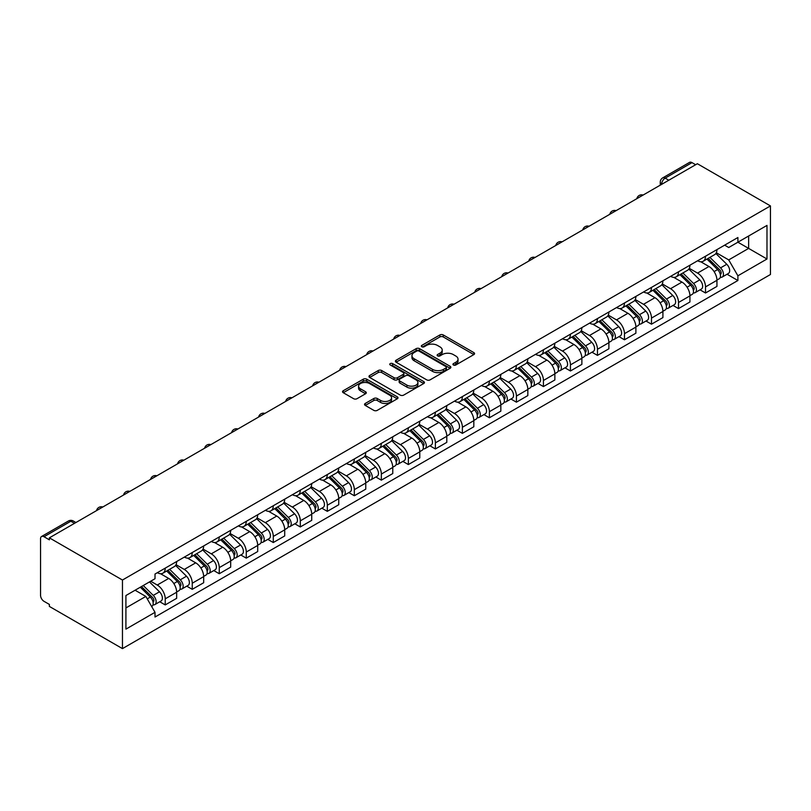 <?xml version="1.0" encoding="UTF-8"?>
<svg xmlns="http://www.w3.org/2000/svg" width="811" height="811" viewBox="0 0 811 811"><rect width="100%" height="100%" fill="white"/><g stroke="black" fill="none" stroke-linecap="round" stroke-linejoin="round"><path stroke-width="1.22" d="M453.43 365.011A1.683 0.973 0 0 0 455.812 365.011L473.867 354.579A2.403 1.389 0 0 0 474.577 353.596A2.403 1.389 0 0 0 473.867 352.623L443.272 334.953A2.403 1.389 0 0 0 439.876 334.953L421.811 345.385A1.683 0.973 0 0 0 421.325 346.074A1.683 0.973 0 0 0 421.811 346.753A1.683 0.973 0 0 0 424.194 346.753L426.535 345.405A7.694 4.44 0 0 1 437.413 345.405L439.957 346.875A7.694 4.44 0 0 1 442.208 350.017A7.694 4.44 0 0 1 439.957 353.16L437.626 354.508A1.683 0.973 0 0 0 437.129 355.198A1.683 0.973 0 0 0 437.626 355.887A1.683 0.973 0 0 0 439.998 355.887L442.34 354.529A7.694 4.44 0 0 1 453.217 354.529L455.762 356.009A7.694 4.44 0 0 1 458.022 359.141A7.694 4.44 0 0 1 455.762 362.284L453.43 363.632A1.683 0.973 0 0 0 452.933 364.321A1.683 0.973 0 0 0 453.43 365.011L453.43 363.632M365.254 403.452A2.403 1.389 0 0 0 364.555 404.436A2.403 1.389 0 0 0 365.254 405.419L373.841 410.376A2.403 1.389 0 0 0 377.237 410.376L397.299 398.789A2.403 1.389 0 0 0 397.998 397.806A2.403 1.389 0 0 0 397.299 396.832L366.704 379.163A2.403 1.389 0 0 0 363.298 379.163L343.246 390.74A2.403 1.389 0 0 0 342.536 391.723A2.403 1.389 0 0 0 343.246 392.706L353.616 398.698A2.403 1.389 0 0 0 357.012 398.698L365.599 393.74A2.403 1.389 0 0 0 366.298 392.757A2.403 1.389 0 0 0 365.599 391.774L360.449 388.804A6.427 3.71 0 0 1 358.574 386.178A6.427 3.71 0 0 1 362.537 382.751A6.427 3.71 0 0 1 369.542 383.552L389.685 395.19A6.427 3.71 0 0 1 391.571 397.806A6.427 3.71 0 0 1 387.607 401.242A6.427 3.71 0 0 1 380.592 400.431L377.237 398.495A2.403 1.389 0 0 0 373.841 398.495L365.254 403.452L365.254 405.419M122.461 580.027L49.38 537.845L697.369 163.731L770.45 205.913L122.461 580.027L122.461 648.618L770.45 274.503L770.45 205.913M426.698 379.852A2.403 1.389 0 0 0 430.104 379.852L450.156 368.275A2.403 1.389 0 0 0 450.865 367.292A2.403 1.389 0 0 0 450.156 366.308L419.561 348.649A2.403 1.389 0 0 0 416.165 348.649L396.103 360.226A2.403 1.389 0 0 0 395.403 361.209A2.403 1.389 0 0 0 396.103 362.193L426.698 379.852M390.912 365.376A1.683 0.973 0 0 1 392.625 365.609L392.625 363.612L423.727 381.565A2.403 1.389 0 0 1 424.427 382.549A2.403 1.389 0 0 1 423.727 383.532L403.665 395.109A2.403 1.389 0 0 1 400.269 395.109L369.674 377.45L369.674 375.483A2.403 1.389 0 0 0 368.975 376.466A2.403 1.389 0 0 0 369.674 377.45M369.674 375.483L378.261 370.526A2.403 1.389 0 0 1 381.657 370.526L394.065 377.693A2.403 1.389 0 0 0 397.461 377.693L403.158 374.408A2.403 1.389 0 0 0 403.868 373.425A2.403 1.389 0 0 0 403.158 372.442L390.243 364.98A1.683 0.973 0 0 1 389.746 364.301A1.683 0.973 0 0 1 390.79 363.399A1.683 0.973 0 0 1 392.625 363.612M49.38 537.845L49.38 539.842L44.017 536.74A4.896 2.828 -120 0 0 41.564 536.497A4.896 2.828 -120 0 0 40.55 538.737L40.55 595.325A4.896 2.828 -120 0 0 44.017 601.326L49.38 604.428L49.38 606.425L122.461 648.618M668.801 180.224L665.162 178.126A4.896 2.828 60 0 0 662.719 177.883L689.553 162.382A4.896 2.828 60 0 1 692.006 162.626L665.162 178.126A4.896 2.828 120 0 0 661.705 184.117L661.705 184.32M695.645 164.724L692.006 162.626M705.509 256.205A11.263 6.508 60 0 1 703.178 261.264L714.613 254.664A11.263 6.508 -120 0 0 716.944 249.606M689.289 268.34L697.551 273.104A11.263 6.508 60 0 1 705.509 286.901L716.944 280.302A11.263 6.508 -120 0 0 708.976 266.505L700.795 261.781M716.944 280.302L716.944 286.395L705.509 292.994L700.035 289.831M703.178 261.264A11.263 6.508 60 0 1 697.632 260.757M705.509 286.901L705.509 292.994M678.493 271.807A11.263 6.508 60 0 1 676.161 276.855L687.596 270.256A11.263 6.508 -120 0 0 689.928 265.207M673.018 305.433L678.503 308.596L689.928 301.996L689.928 295.893A11.263 6.508 -120 0 0 681.96 282.096L673.779 277.372M676.161 276.855A11.263 6.508 60 0 1 670.616 276.348M662.283 283.931L670.535 288.696A11.263 6.508 60 0 1 678.503 302.493L678.503 308.596M651.486 287.398A11.263 6.508 60 0 1 649.155 292.457L660.58 285.857A11.263 6.508 -120 0 0 662.911 280.799M646.002 321.024L651.486 324.187L662.911 317.588L662.911 311.495A11.263 6.508 -120 0 0 654.943 297.698L646.762 292.974M649.155 292.457A11.263 6.508 60 0 1 643.61 291.95M635.266 299.533L643.518 304.297A11.263 6.508 60 0 1 651.486 318.094L651.486 324.187M624.47 302.99A11.263 6.508 60 0 1 622.138 308.048L633.563 301.449A11.263 6.508 -120 0 0 635.895 296.4M618.986 336.626L624.47 339.789L635.895 333.189L635.895 327.086A11.263 6.508 -120 0 0 627.937 313.289L619.756 308.565M622.138 308.048A11.263 6.508 60 0 1 616.593 307.541M608.25 315.124L616.502 319.889A11.263 6.508 60 0 1 624.47 333.686L624.47 339.789M597.454 318.591A11.263 6.508 60 0 1 595.122 323.65L606.547 317.05A11.263 6.508 -120 0 0 608.889 311.992M591.979 352.217L597.454 355.38L608.889 348.781L608.889 342.688A11.263 6.508 -120 0 0 600.921 328.891L592.74 324.167M595.122 323.65A11.263 6.508 60 0 1 589.577 323.143M581.234 330.726L589.485 335.49A11.263 6.508 60 0 1 597.454 349.288L597.454 355.38M570.437 334.183A11.263 6.508 60 0 1 568.105 339.241L579.541 332.642A11.263 6.508 -120 0 0 581.872 327.593M564.963 367.819L570.437 370.982L581.872 364.382L581.872 358.28A11.263 6.508 -120 0 0 573.904 344.482L565.723 339.758M568.105 339.241A11.263 6.508 60 0 1 562.56 338.734M554.217 346.317L562.479 351.082A11.263 6.508 60 0 1 570.437 364.879L570.437 370.982M543.431 349.784A11.263 6.508 60 0 1 541.099 354.843L552.524 348.243A11.263 6.508 -120 0 0 554.856 343.185M537.946 383.41L543.431 386.573L554.856 379.974L554.856 373.881A11.263 6.508 -120 0 0 546.888 360.084L538.707 355.36M541.099 354.843A11.263 6.508 60 0 1 535.544 354.336M527.211 361.919L535.463 366.684A11.263 6.508 60 0 1 543.431 380.481L543.431 386.573M516.414 365.376A11.263 6.508 60 0 1 514.083 370.434L525.508 363.835A11.263 6.508 -120 0 0 527.839 358.786M510.93 399.012L516.414 402.175L527.839 395.575L527.839 389.473A11.263 6.508 -120 0 0 519.881 375.675L511.7 370.951M514.083 370.434A11.263 6.508 60 0 1 508.538 369.928M500.194 377.51L508.446 382.275A11.263 6.508 60 0 1 516.414 396.072L516.414 402.175M489.398 380.977A11.263 6.508 60 0 1 487.066 386.036L498.491 379.436A11.263 6.508 -120 0 0 500.833 374.378M483.924 414.603L489.398 417.766L500.833 411.167L500.833 405.074A11.263 6.508 -120 0 0 492.865 391.277L484.684 386.553M487.066 386.036A11.263 6.508 60 0 1 481.521 385.529M473.178 393.112L481.43 397.877A11.263 6.508 60 0 1 489.398 411.674L489.398 417.766M462.382 396.569A11.263 6.508 60 0 1 460.05 401.627L471.485 395.028A11.263 6.508 -120 0 0 473.817 389.979M456.907 430.205L462.382 433.368L473.817 426.768L473.817 420.666A11.263 6.508 -120 0 0 465.849 406.869L457.668 402.144M460.05 401.627A11.263 6.508 60 0 1 454.505 401.121M446.162 408.703L454.424 413.468A11.263 6.508 60 0 1 462.382 427.265L462.382 433.368M435.375 412.17A11.263 6.508 60 0 1 433.033 417.229L444.469 410.63A11.263 6.508 -120 0 0 446.8 405.571M429.891 445.797L435.375 448.959L446.8 442.36L446.8 436.267A11.263 6.508 -120 0 0 438.832 422.47L430.651 417.746M433.033 417.229A11.263 6.508 60 0 1 427.488 416.722M419.155 424.305L427.407 429.07A11.263 6.508 60 0 1 435.375 442.867L435.375 448.959M408.359 427.762A11.263 6.508 60 0 1 406.027 432.821L417.452 426.221A11.263 6.508 -120 0 0 419.784 421.173M402.874 461.398L408.359 464.561L419.784 457.962L419.784 451.859A11.263 6.508 -120 0 0 411.816 438.062L403.645 433.338M406.027 432.821A11.263 6.508 60 0 1 400.482 432.314M392.139 439.897L400.391 444.661A11.263 6.508 60 0 1 408.359 458.458L408.359 464.561M381.342 443.364A11.263 6.508 60 0 1 379.011 448.422L390.436 441.823A11.263 6.508 -120 0 0 392.767 436.764M375.868 476.99L381.342 480.153L392.767 473.553L392.767 467.46A11.263 6.508 -120 0 0 384.809 453.663L376.628 448.939M379.011 448.422A11.263 6.508 60 0 1 373.465 447.915M365.122 455.498L373.374 460.263A11.263 6.508 60 0 1 381.342 474.06L381.342 480.153M354.326 458.955A11.263 6.508 60 0 1 351.994 464.014L363.429 457.414A11.263 6.508 -120 0 0 365.761 452.356M348.852 492.591L354.326 495.754L365.761 489.155L365.761 483.052A11.263 6.508 -120 0 0 357.793 469.255L349.612 464.531M351.994 464.014A11.263 6.508 60 0 1 346.449 463.507M338.106 471.09L346.368 475.854A11.263 6.508 60 0 1 354.326 489.651L354.326 495.754M327.309 474.557A11.263 6.508 60 0 1 324.978 479.615L336.413 473.016A11.263 6.508 -120 0 0 338.745 467.957M321.835 508.183L327.32 511.346L338.745 504.746L338.745 498.653A11.263 6.508 -120 0 0 330.776 484.856L322.596 480.132M324.978 479.615A11.263 6.508 60 0 1 319.433 479.108M311.1 486.681L319.352 491.456A11.263 6.508 60 0 1 327.32 505.253L327.32 511.346M300.303 490.148A11.263 6.508 60 0 1 297.972 495.207L309.396 488.607A11.263 6.508 -120 0 0 311.728 483.549M294.819 523.784L300.303 526.947L311.728 520.348L311.728 514.245A11.263 6.508 -120 0 0 303.76 500.448L295.579 495.724M297.972 495.207A11.263 6.508 60 0 1 292.426 494.7M284.083 502.283L292.335 507.047A11.263 6.508 60 0 1 300.303 520.844L300.303 526.947M273.287 505.75A11.263 6.508 60 0 1 270.955 510.808L282.38 504.209A11.263 6.508 -120 0 0 284.712 499.15M267.802 539.376L273.287 542.539L284.712 535.939L284.712 529.847A11.263 6.508 -120 0 0 276.754 516.049L268.573 511.325M270.955 510.808A11.263 6.508 60 0 1 265.41 510.301M257.067 517.874L265.319 522.649A11.263 6.508 60 0 1 273.287 536.446L273.287 542.539M246.27 521.341A11.263 6.508 60 0 1 243.939 526.4L255.364 519.8A11.263 6.508 -120 0 0 257.705 514.742M240.796 554.977L246.27 558.14L257.705 551.541L257.705 545.438A11.263 6.508 -120 0 0 249.737 531.641L241.556 526.917M243.939 526.4A11.263 6.508 60 0 1 238.393 525.893M230.05 533.476L238.302 538.24A11.263 6.508 60 0 1 246.27 552.038L246.27 558.14M219.254 536.943A11.263 6.508 60 0 1 216.922 542.001L228.357 535.402A11.263 6.508 -120 0 0 230.689 530.343M213.78 570.569L219.254 573.732L230.689 567.132L230.689 561.04A11.263 6.508 -120 0 0 222.721 547.243L214.54 542.518M216.922 542.001A11.263 6.508 60 0 1 211.377 541.495M203.034 549.067L211.296 553.842A11.263 6.508 60 0 1 219.254 567.639L219.254 573.732M192.248 552.534A11.263 6.508 60 0 1 189.916 557.593L201.341 550.993A11.263 6.508 -120 0 0 203.673 545.935M186.763 586.171L192.248 589.333L203.673 582.734L203.673 576.631A11.263 6.508 -120 0 0 195.704 562.834L187.523 558.11M189.916 557.593A11.263 6.508 60 0 1 184.371 557.086M176.028 564.669L184.279 569.434A11.263 6.508 60 0 1 192.248 583.231L192.248 589.333M165.231 568.136A11.263 6.508 60 0 1 162.899 573.195L174.324 566.595A11.263 6.508 -120 0 0 176.656 561.536M159.747 601.762L165.231 604.925L176.656 598.325L176.656 592.233A11.263 6.508 -120 0 0 168.698 578.436L160.517 573.712M162.899 573.195A11.263 6.508 60 0 1 157.354 572.688M150.684 581.234L157.263 585.035A11.263 6.508 60 0 1 165.231 598.832L165.231 604.925M724.649 245.155L728.714 247.507L766.983 225.407L748.634 236.011L748.634 248.409L728.714 259.905L716.306 252.738M125.918 607.926L145.838 596.43L155.013 612.325L125.918 629.123L125.918 595.527L155.013 578.73L155.013 574.036L737.898 237.511L737.898 242.205L766.983 259.003L737.898 275.801L728.714 259.905M766.983 225.407L766.983 259.003M155.013 612.325L155.013 617.019L737.898 280.505L737.898 275.801M145.838 596.43L135.102 590.226M727.051 274.24L737.898 280.505M454.099 365.244L455.762 364.281A7.694 4.44 0 0 0 458.022 361.148L458.022 359.141M442.208 350.017L442.208 352.015A7.694 4.44 0 0 1 439.957 355.157L438.295 356.12M473.837 354.6L443.272 336.95A2.403 1.389 0 0 0 439.876 336.95L422.49 346.996M450.125 368.295L419.561 350.646A2.403 1.389 0 0 0 416.165 350.646L396.133 362.203L396.103 360.226M445.908 367.981A1.683 0.973 0 0 0 446.405 367.292A1.683 0.973 0 0 0 445.908 366.602L419.054 351.102A1.683 0.973 0 0 0 416.672 351.102L414.208 352.521A7.694 4.44 0 0 0 411.958 355.664A7.694 4.44 0 0 0 414.208 358.807L432.567 369.4A7.694 4.44 0 0 0 443.445 369.4L445.908 367.981L445.908 369.978A1.683 0.973 0 0 0 446.405 369.289L446.405 367.292M411.958 355.664L411.958 357.661A7.694 4.44 0 0 0 414.208 360.804L414.208 358.807M445.908 369.978L443.445 371.397A7.694 4.44 0 0 1 432.567 371.397L414.208 360.804M369.704 377.47L378.261 372.533L378.261 370.526M403.868 373.425L403.868 375.422A2.403 1.389 0 0 1 403.158 376.405L397.461 379.69A2.403 1.389 0 0 1 394.065 379.69L381.657 372.533A2.403 1.389 0 0 0 378.261 372.533M392.625 365.609L423.697 383.552M406.94 385.124A6.427 3.71 0 0 0 413.945 385.935A6.427 3.71 0 0 0 417.918 382.498A6.427 3.71 0 0 0 416.033 379.872L408.937 375.777A2.403 1.389 0 0 0 405.541 375.777L399.843 379.072A2.403 1.389 0 0 0 399.144 380.045A2.403 1.389 0 0 0 399.843 381.028L406.94 385.124L406.94 387.131A6.427 3.71 0 0 0 413.945 387.932A6.427 3.71 0 0 0 417.918 384.505L417.918 382.498M399.144 380.045L399.144 382.052A2.403 1.389 0 0 0 399.843 383.025L399.843 381.028M406.94 387.131L399.843 383.025M391.571 397.806L391.571 399.813A6.427 3.71 0 0 1 387.607 403.239A6.427 3.71 0 0 1 380.592 402.438L377.237 400.492A2.403 1.389 0 0 0 373.841 400.492L365.285 405.439M358.574 386.178L358.574 388.185A6.427 3.71 0 0 0 360.449 390.811L360.449 388.804M365.558 393.761L360.449 390.811M397.258 398.809L366.704 381.16A2.403 1.389 0 0 0 363.298 381.16L343.276 392.727L343.246 390.74M706.969 259.074L717.603 269.576A6.123 3.538 60 0 1 719.225 278.751L716.934 280.069M709.088 261.172L713.599 263.778M708.145 258.395L719.803 269.891A2.94 1.693 60 0 1 720.573 274.3A2.94 1.693 60 0 1 720.31 274.402M709.909 257.381L720.553 267.873A6.123 3.538 60 0 1 722.165 277.058A6.123 3.538 60 0 1 720.32 277.25M715.87 253.498L726.788 264.274A6.123 3.538 60 0 1 728.4 273.459L722.165 277.058M679.953 274.676L690.597 285.168A6.123 3.538 60 0 1 692.209 294.352L689.928 295.67M682.071 276.764L686.582 279.369M681.128 273.986L692.787 285.492A2.94 1.693 60 0 1 693.557 289.892A2.94 1.693 60 0 1 693.293 290.003M682.892 272.972L693.537 283.475A6.123 3.538 60 0 1 695.149 292.649A6.123 3.538 60 0 1 693.304 292.852M688.853 269.1L699.771 279.876A6.123 3.538 60 0 1 701.383 289.051L695.149 292.649M652.936 290.267L663.58 300.769A6.123 3.538 60 0 1 665.192 309.944L662.911 311.262M655.065 292.365L659.576 294.971M654.122 289.588L665.77 301.084A2.94 1.693 60 0 1 666.551 305.494A2.94 1.693 60 0 1 666.277 305.595M655.886 288.574L666.52 299.066A6.123 3.538 60 0 1 668.142 308.251A6.123 3.538 60 0 1 666.287 308.444M661.837 284.691L672.755 295.468A6.123 3.538 60 0 1 674.377 304.652L668.142 308.251M625.92 305.869L636.564 316.361A6.123 3.538 60 0 1 638.176 325.546L635.895 326.863M628.049 307.957L632.56 310.562M627.106 305.179L638.754 316.685A2.94 1.693 60 0 1 639.534 321.085A2.94 1.693 60 0 1 639.261 321.197M628.87 304.166L639.514 314.668A6.123 3.538 60 0 1 641.126 323.842A6.123 3.538 60 0 1 639.271 324.045M634.82 300.293L645.749 311.069A6.123 3.538 60 0 1 647.36 320.244L641.126 323.842M598.913 321.46L609.548 331.963A6.123 3.538 60 0 1 611.17 341.137L608.879 342.455M601.032 323.559L605.543 326.164M600.089 320.781L611.747 332.277A2.94 1.693 60 0 1 612.518 336.687A2.94 1.693 60 0 1 612.254 336.788M601.853 319.757L612.498 330.259A6.123 3.538 60 0 1 614.109 339.444A6.123 3.538 60 0 1 612.264 339.637M607.804 315.885L618.732 326.661A6.123 3.538 60 0 1 620.344 335.845L614.109 339.444M571.897 337.062L582.541 347.554A6.123 3.538 60 0 1 584.153 356.739L581.872 358.056M574.016 339.15L578.527 341.755M573.073 336.372L584.731 347.868A2.94 1.693 60 0 1 585.501 352.278A2.94 1.693 60 0 1 585.238 352.39M574.837 335.359L585.481 345.861A6.123 3.538 60 0 1 587.093 355.036A6.123 3.538 60 0 1 585.248 355.228M580.798 331.486L591.716 342.262A6.123 3.538 60 0 1 593.328 351.437L587.093 355.036M544.88 352.653L555.525 363.156A6.123 3.538 60 0 1 557.137 372.33L554.856 373.648M546.999 354.752L551.51 357.357M546.067 351.974L557.715 363.47A2.94 1.693 60 0 1 558.495 367.88A2.94 1.693 60 0 1 558.221 367.981M547.82 350.95L558.465 361.453A6.123 3.538 60 0 1 560.087 370.637A6.123 3.538 60 0 1 558.232 370.83M553.781 347.078L564.699 357.854A6.123 3.538 60 0 1 566.321 367.038L560.087 370.637M517.864 368.255L528.508 378.747A6.123 3.538 60 0 1 530.12 387.932L527.839 389.25M519.993 370.343L524.504 372.948M519.05 367.565L530.698 379.061A2.94 1.693 60 0 1 531.479 383.471A2.94 1.693 60 0 1 531.205 383.583M520.814 366.552L531.448 377.054A6.123 3.538 60 0 1 533.07 386.229A6.123 3.538 60 0 1 531.215 386.421M526.765 362.679L537.683 373.455A6.123 3.538 60 0 1 539.305 382.63L533.07 386.229M490.858 383.846L501.492 394.349A6.123 3.538 60 0 1 503.114 403.523L500.823 404.841M492.976 385.945L497.488 388.55M492.034 383.167L503.692 394.663A2.94 1.693 60 0 1 504.462 399.073A2.94 1.693 60 0 1 504.199 399.174M493.798 382.143L504.442 392.646A6.123 3.538 60 0 1 506.054 401.83A6.123 3.538 60 0 1 504.209 402.023M499.748 378.271L510.677 389.047A6.123 3.538 60 0 1 512.288 398.231L506.054 401.83M463.841 399.448L474.486 409.94A6.123 3.538 60 0 1 476.098 419.125L473.817 420.443M465.96 401.536L470.471 404.142M465.017 398.759L476.675 410.254A2.94 1.693 60 0 1 477.446 414.664A2.94 1.693 60 0 1 477.182 414.776M466.781 397.745L477.426 408.247A6.123 3.538 60 0 1 479.037 417.422A6.123 3.538 60 0 1 477.192 417.614M472.742 393.872L483.66 404.648A6.123 3.538 60 0 1 485.272 413.823L479.037 417.422M436.825 415.039L447.469 425.542A6.123 3.538 60 0 1 449.081 434.716L446.8 436.034M438.944 417.138L443.455 419.743M438.001 414.36L449.659 425.856A2.94 1.693 60 0 1 450.429 430.266A2.94 1.693 60 0 1 450.166 430.367M439.765 413.336L450.409 423.839A6.123 3.538 60 0 1 452.031 433.023A6.123 3.538 60 0 1 450.176 433.216M445.726 409.464L456.644 420.24A6.123 3.538 60 0 1 458.256 429.424L452.031 433.023M409.808 430.641L420.453 441.133A6.123 3.538 60 0 1 422.065 450.318L419.784 451.636M411.937 432.729L416.448 435.335M410.995 429.952L422.643 441.448A2.94 1.693 60 0 1 423.423 445.857A2.94 1.693 60 0 1 423.149 445.969M412.758 428.938L423.393 439.44A6.123 3.538 60 0 1 425.015 448.615A6.123 3.538 60 0 1 423.16 448.807M418.709 425.065L429.627 435.842A6.123 3.538 60 0 1 431.249 445.016L425.015 448.615M382.792 446.232L393.436 456.735A6.123 3.538 60 0 1 395.058 465.909L392.767 467.227M384.921 448.331L389.432 450.936M383.978 445.553L395.626 457.049A2.94 1.693 60 0 1 396.407 461.459A2.94 1.693 60 0 1 396.143 461.56M385.742 444.529L396.386 455.032A6.123 3.538 60 0 1 397.998 464.216A6.123 3.538 60 0 1 396.153 464.409M391.693 440.657L402.621 451.433A6.123 3.538 60 0 1 404.233 460.607L397.998 464.216M355.786 461.834L366.42 472.326A6.123 3.538 60 0 1 368.042 481.511L365.751 482.829M357.904 463.922L362.416 466.528M356.962 461.145L368.62 472.641A2.94 1.693 60 0 1 369.39 477.05A2.94 1.693 60 0 1 369.127 477.162M358.726 460.131L369.37 470.633A6.123 3.538 60 0 1 370.982 479.808A6.123 3.538 60 0 1 369.137 480M364.686 456.258L375.605 467.035A6.123 3.538 60 0 1 377.216 476.209L370.982 479.808M328.769 477.426L339.414 487.928A6.123 3.538 60 0 1 341.025 497.102L338.745 498.42M330.888 479.524L335.399 482.129M329.945 476.746L341.603 488.242A2.94 1.693 60 0 1 342.374 492.652A2.94 1.693 60 0 1 342.11 492.753M331.709 475.722L342.354 486.225A6.123 3.538 60 0 1 343.965 495.399A6.123 3.538 60 0 1 342.12 495.602M337.67 471.85L348.588 482.626A6.123 3.538 60 0 1 350.2 491.801L343.965 495.399M301.753 493.027L312.397 503.519A6.123 3.538 60 0 1 314.009 512.704L311.728 514.022M303.882 495.115L308.393 497.721M302.939 492.338L314.587 503.834A2.94 1.693 60 0 1 315.367 508.244A2.94 1.693 60 0 1 315.094 508.355M304.703 491.324L315.337 501.827A6.123 3.538 60 0 1 316.959 511.001A6.123 3.538 60 0 1 315.104 511.194M310.654 487.452L321.572 498.218A6.123 3.538 60 0 1 323.194 507.402L316.959 511.001M274.736 508.619L285.381 519.121A6.123 3.538 60 0 1 287.003 528.296L284.712 529.613M276.865 510.717L281.376 513.312M275.922 507.939L287.57 519.435A2.94 1.693 60 0 1 288.351 523.845A2.94 1.693 60 0 1 288.077 523.947M277.686 506.916L288.331 517.418A6.123 3.538 60 0 1 289.943 526.592A6.123 3.538 60 0 1 288.098 526.795M283.637 503.043L294.565 513.819A6.123 3.538 60 0 1 296.177 522.994L289.943 526.592M247.73 524.22L258.364 534.713A6.123 3.538 60 0 1 259.986 543.897L257.695 545.215M249.849 526.309L254.36 528.914M248.906 523.531L260.564 535.027A2.94 1.693 60 0 1 261.335 539.437A2.94 1.693 60 0 1 261.071 539.538M250.67 522.517L261.314 533.02A6.123 3.538 60 0 1 262.926 542.194A6.123 3.538 60 0 1 261.081 542.387M256.621 518.645L267.549 529.411A6.123 3.538 60 0 1 269.161 538.595L262.926 542.194M220.714 539.812L231.358 550.314A6.123 3.538 60 0 1 232.97 559.489L230.689 560.807M222.832 541.91L227.344 544.505M221.89 539.133L233.548 550.628A2.94 1.693 60 0 1 234.318 555.028A2.94 1.693 60 0 1 234.055 555.14M223.654 538.109L234.298 548.611A6.123 3.538 60 0 1 235.91 557.786A6.123 3.538 60 0 1 234.065 557.988M229.614 534.236L240.532 545.012A6.123 3.538 60 0 1 242.144 554.187L235.91 557.786M193.697 555.403L204.342 565.906A6.123 3.538 60 0 1 205.953 575.09L203.673 576.408M195.816 557.502L200.327 560.107M194.883 554.724L206.531 566.22A2.94 1.693 60 0 1 207.312 570.63A2.94 1.693 60 0 1 207.038 570.731M196.647 553.71L207.281 564.203A6.123 3.538 60 0 1 208.903 573.387A6.123 3.538 60 0 1 207.048 573.58M202.598 549.838L213.516 560.604A6.123 3.538 60 0 1 215.138 569.788L208.903 573.387M166.681 571.005L177.325 581.507A6.123 3.538 60 0 1 178.937 590.682L176.656 592M168.81 573.103L173.321 575.698M167.867 570.326L179.515 581.822A2.94 1.693 60 0 1 180.295 586.221A2.94 1.693 60 0 1 180.022 586.333M169.631 569.302L180.275 579.804A6.123 3.538 60 0 1 181.887 588.979A6.123 3.538 60 0 1 180.032 589.181M175.581 565.429L186.5 576.205A6.123 3.538 60 0 1 188.122 585.38L181.887 588.979M140.303 587.225L150.309 597.099A6.123 3.538 60 0 1 151.931 606.283L151.627 606.456M141.793 588.695L146.304 591.3M141.479 586.546L152.509 597.413A2.94 1.693 60 0 1 153.279 601.823A2.94 1.693 60 0 1 153.015 601.924M143.243 585.522L153.259 595.396A6.123 3.538 60 0 1 154.871 604.58A6.123 3.538 60 0 1 153.026 604.773M149.477 581.923L159.493 591.797A6.123 3.538 60 0 1 161.105 600.981L154.871 604.58M661.877 184.219L661.705 184.117A4.896 2.828 0 0 1 660.266 182.12L660.266 185.151M192.248 583.231L203.673 576.631M219.254 567.639L230.689 561.04M246.27 552.038L257.705 545.438M273.287 536.446L284.712 529.847M300.303 520.844L311.728 514.245M327.32 505.253L338.745 498.653M354.326 489.651L365.761 483.052M381.342 474.06L392.767 467.46M408.359 458.458L419.784 451.859M435.375 442.867L446.8 436.267M462.382 427.265L473.817 420.666M489.398 411.674L500.833 405.074M516.414 396.072L527.839 389.473M543.431 380.481L554.856 373.881M570.437 364.879L581.872 358.28M597.454 349.288L608.889 342.688M624.47 333.686L635.895 327.086M651.486 318.094L662.911 311.495M678.503 302.493L689.928 295.893M165.231 598.832L176.656 592.233M157.263 585.035L168.698 578.436M184.279 569.434L195.704 562.834M211.296 553.842L222.721 547.243M238.302 538.24L249.737 531.641M265.319 522.649L276.754 516.049M292.335 507.047L303.76 500.448M319.352 491.456L330.776 484.856M346.368 475.854L357.793 469.255M373.374 460.263L384.809 453.663M400.391 444.661L411.816 438.062M427.407 429.07L438.832 422.47M454.424 413.468L465.849 406.869M481.43 397.877L492.865 391.277M508.446 382.275L519.881 375.675M535.463 366.684L546.888 360.084M562.479 351.082L573.904 344.482M589.485 335.49L600.921 328.891M616.502 319.889L627.937 313.289M643.518 304.297L654.943 297.698M670.535 288.696L681.96 282.096M697.551 273.104L708.976 266.505M642.697 195.299A4.896 2.828 120 0 0 640.528 196.546M615.681 210.89A4.896 2.828 120 0 0 613.521 212.137M588.664 226.492A4.896 2.828 120 0 0 586.505 227.739M561.648 242.083A4.896 2.828 120 0 0 559.489 243.33M534.642 257.685A4.896 2.828 120 0 0 532.472 258.932M507.625 273.277A4.896 2.828 120 0 0 505.466 274.524M480.609 288.868A4.896 2.828 120 0 0 478.449 290.125M453.592 304.47A4.896 2.828 120 0 0 451.433 305.717M426.586 320.061A4.896 2.828 120 0 0 424.417 321.318M399.57 335.663A4.896 2.828 120 0 0 397.41 336.91M372.553 351.254A4.896 2.828 120 0 0 370.394 352.511M345.537 366.856A4.896 2.828 120 0 0 343.377 368.103M318.53 382.447A4.896 2.828 120 0 0 316.361 383.704M291.514 398.049A4.896 2.828 120 0 0 289.345 399.296M264.498 413.64A4.896 2.828 120 0 0 262.338 414.897M237.481 429.242A4.896 2.828 120 0 0 235.322 430.489M210.465 444.833A4.896 2.828 120 0 0 208.305 446.091M183.458 460.435A4.896 2.828 120 0 0 181.289 461.682M156.442 476.027A4.896 2.828 120 0 0 154.283 477.284M129.425 491.628A4.896 2.828 120 0 0 127.266 492.875M102.409 507.22A4.896 2.828 120 0 0 100.25 508.477M74.49 523.348L70.851 521.24L44.017 536.74M75.93 522.517L73.304 521.007A4.896 2.828 120 0 0 70.851 521.24A4.896 2.828 60 0 0 68.408 521.007L41.564 536.497M455.762 364.281L455.762 362.284M437.626 355.887L437.626 354.508M439.957 355.157L439.957 353.16M421.811 346.753L421.811 345.385M439.876 336.95L439.876 334.953M443.272 336.95L443.272 334.953M473.867 354.579L473.867 352.623M416.165 350.646L416.165 348.649M419.561 350.646L419.561 348.649M450.156 368.275L450.156 366.308M432.567 371.397L432.567 369.4M443.445 371.397L443.445 369.4M381.657 372.533L381.657 370.526M394.065 379.69L394.065 377.693M397.461 379.69L397.461 377.693M403.158 376.405L403.158 374.408M423.727 383.532L423.727 381.565M373.841 400.492L373.841 398.495M377.237 400.492L377.237 398.495M380.592 402.438L380.592 400.431M365.599 393.74L365.599 391.774M363.298 381.16L363.298 379.163M366.704 381.16L366.704 379.163M397.299 398.789L397.299 396.832M717.603 269.576L714.096 271.604M721.182 272.952L720.077 273.591M726.788 264.274L720.553 267.873M690.597 285.168L687.079 287.206M694.165 288.544L693.07 289.182M699.771 279.876L693.537 283.475M663.58 300.769L660.063 302.797M667.159 304.145L666.054 304.784M672.755 295.468L666.52 299.066M636.564 316.361L633.046 318.399M640.143 319.737L639.038 320.375M645.749 311.069L639.514 314.668M609.548 331.963L606.04 333.99M613.126 335.338L612.021 335.977M618.732 326.661L612.498 330.259M582.541 347.554L579.024 349.592M586.11 350.93L585.015 351.568M591.716 342.262L585.481 345.861M555.525 363.156L552.007 365.183M559.103 366.531L557.998 367.17M564.699 357.854L558.465 361.453M528.508 378.747L524.991 380.785M532.087 382.123L530.982 382.762M537.683 373.455L531.448 377.054M501.492 394.349L497.974 396.376M505.071 397.725L503.966 398.363M510.677 389.047L504.442 392.646M474.486 409.94L470.968 411.978M478.054 413.316L476.949 413.955M483.66 404.648L477.426 408.247M447.469 425.542L443.952 427.569M451.048 428.918L449.943 429.556M456.644 420.24L450.409 423.839M420.453 441.133L416.935 443.161M424.031 444.509L422.926 445.148M429.627 435.842L423.393 439.44M393.436 456.735L389.919 458.762M397.015 460.111L395.91 460.749M402.621 451.433L396.386 455.032M366.42 472.326L362.912 474.354M369.998 475.702L368.893 476.341M375.605 467.035L369.37 470.633M339.414 487.928L335.896 489.956M342.982 491.304L341.887 491.942M348.588 482.626L342.354 486.225M312.397 503.519L308.879 505.547M315.976 506.895L314.871 507.534M321.572 498.218L315.337 501.827M285.381 519.121L281.863 521.149M288.959 522.497L287.854 523.136M294.565 513.819L288.331 517.418M258.364 534.713L254.857 536.74M261.943 538.088L260.838 538.727M267.549 529.411L261.314 533.02M231.358 550.314L227.84 552.342M234.926 553.69L233.832 554.329M240.532 545.012L234.298 548.611M204.342 565.906L200.824 567.933M207.92 569.281L206.815 569.92M213.516 560.604L207.281 564.203M177.325 581.507L173.807 583.535M180.904 584.883L179.799 585.522M186.5 576.205L180.275 579.804M150.309 597.099L147.247 598.873M153.887 600.475L152.782 601.113M159.493 591.797L153.259 595.396M643.113 195.056A4.896 4.896 0 0 0 636.828 198.685M616.096 210.647A4.896 4.896 0 0 0 609.811 214.276M589.08 226.249A4.896 4.896 0 0 0 582.795 229.878M562.064 241.84A4.896 4.896 0 0 0 555.788 245.469M535.057 257.442A4.896 4.896 0 0 0 528.772 261.071M508.041 273.033A4.896 4.896 0 0 0 501.756 276.663M481.024 288.635A4.896 4.896 0 0 0 474.739 292.264M454.008 304.226A4.896 4.896 0 0 0 447.723 307.856M427.002 319.828A4.896 4.896 0 0 0 420.716 323.457M399.985 335.419A4.896 4.896 0 0 0 393.7 339.049M372.969 351.021A4.896 4.896 0 0 0 366.684 354.65M345.952 366.613A4.896 4.896 0 0 0 339.667 370.242M318.946 382.214A4.896 4.896 0 0 0 312.661 385.843M291.93 397.806A4.896 4.896 0 0 0 285.644 401.435M264.913 413.407A4.896 4.896 0 0 0 258.628 417.036M237.897 428.999A4.896 4.896 0 0 0 231.611 432.628M210.88 444.6A4.896 4.896 0 0 0 204.605 448.23M183.874 460.192A4.896 4.896 0 0 0 177.589 463.821M156.858 475.793A4.896 4.896 0 0 0 150.572 479.423M129.841 491.385A4.896 4.896 0 0 0 123.556 495.014M102.825 506.987A4.896 4.896 0 0 0 96.539 510.616M73.304 521.007A4.896 4.896 0 0 0 68.408 521.007M662.719 177.883A4.896 4.896 0 0 0 660.266 182.12"/></g></svg>

